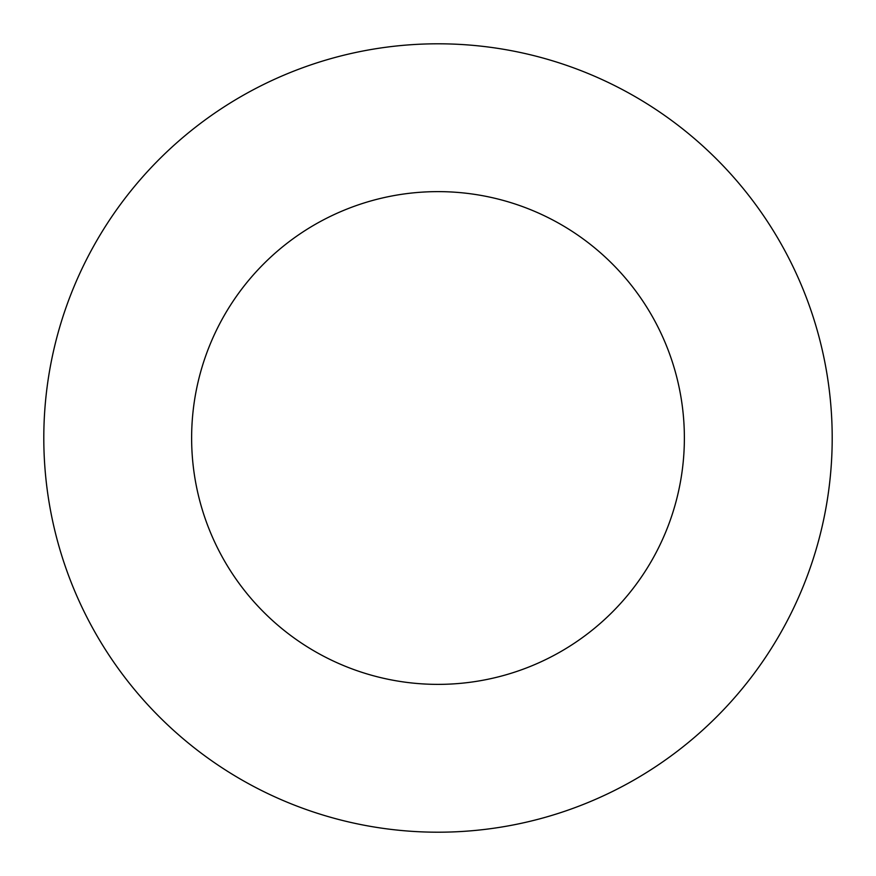 <?xml version="1.0" encoding="UTF-8"?>
<svg xmlns="http://www.w3.org/2000/svg" width="876" height="876" viewBox="0 0 876 876"><rect width="100%" height="100%" fill="white"/><g stroke="black" fill="none" stroke-linecap="round" stroke-linejoin="round"><path stroke-width="1.31" d="M438 684.375A246.375 246.375 0 0 0 684.375 438A246.375 246.375 0 0 0 438 191.625A246.375 246.375 0 0 1 684.375 438A246.375 246.375 0 0 1 438 684.375A246.375 246.375 0 0 1 191.625 438A246.375 246.375 0 0 1 438 191.625A246.375 246.375 0 0 0 191.625 438A246.375 246.375 0 0 0 438 684.375M438 832.2A394.2 394.2 0 0 1 43.8 438A394.2 394.2 0 0 1 438 43.8A394.2 394.2 0 0 1 832.2 438A394.2 394.2 0 0 1 438 832.2A394.2 394.2 0 0 0 832.2 438A394.2 394.2 0 0 0 438 43.8A394.2 394.2 0 0 0 43.8 438A394.2 394.2 0 0 0 438 832.2"/></g></svg>
